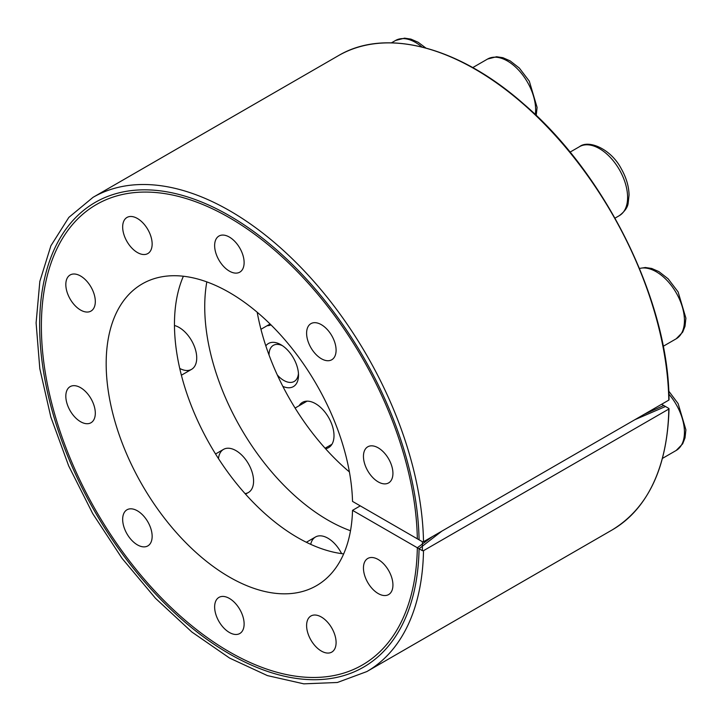 <?xml version="1.0" encoding="UTF-8"?>
<svg xmlns="http://www.w3.org/2000/svg" width="722" height="722" viewBox="0 0 722 722"><rect width="100%" height="100%" fill="white"/><g stroke="black" fill="none" stroke-linecap="round" stroke-linejoin="round"><path stroke-width="1.08" d="M432.478 536.554L417.334 547.763L422.388 550.678L423.507 550.678L668.798 409.067L668.798 408.408L663.744 405.502L644.34 414.238M417.334 547.763A265.867 153.497 60 0 1 373.409 657.444A265.867 153.497 60 0 1 96.441 511.519A265.867 153.497 60 0 1 108.553 198.703A265.867 153.497 60 0 1 307.085 281.968A265.867 153.497 60 0 1 417.334 538.82L422.388 541.735L423.507 541.735L668.798 400.123L668.798 399.474M310.731 544.352A24.891 14.368 60 0 1 327.941 538.224L327.941 538.224A24.891 14.368 60 0 1 341.605 553.63M218.477 458.605A24.891 14.368 60 0 1 235.968 450.618L235.968 450.618A24.891 14.368 60 0 1 253.575 481.105A24.891 14.368 60 0 1 245.038 493.595M174.471 325.496A24.891 14.368 60 0 1 179.128 327.463L179.128 327.463A24.891 14.368 60 0 1 196.727 357.95A24.891 14.368 60 0 1 179.742 368.446M350.504 530.751A174.237 100.593 60 0 1 206.817 281.887M349.403 471.944A174.237 100.593 60 0 1 257.203 312.247M669.032 408.742C667.308 467.441 648.347 507.846 612.13 529.957A273.8 158.082 60 0 0 668.798 409.067L668.798 408.408M183.379 276.237A174.237 100.593 -120 0 0 210.553 445.645A174.237 100.593 -120 0 0 343.672 553.882M360.269 505.869L352.526 510.346A174.237 100.593 -120 0 1 316.498 585.668A174.237 100.593 -120 0 1 142.261 485.076A174.237 100.593 -120 0 1 142.261 283.881A174.237 100.593 -120 0 1 274.73 328.681A174.237 100.593 -120 0 1 352.526 501.402L419.076 539.821A268.331 154.923 -120 0 0 309.151 282.049A268.331 154.923 -120 0 0 109.699 195.671A268.331 154.923 -120 0 0 95.214 512.232A268.331 154.923 -120 0 0 376.613 657.968A268.331 154.923 -120 0 0 419.076 548.765L441.855 531.139M378.193 481.881A20.848 12.039 -120 0 0 388.617 482.91A20.848 12.039 -120 0 0 388.617 458.84A20.848 12.039 -120 0 0 367.769 446.801A20.848 12.039 -120 0 0 364.574 463.506A20.848 12.039 -120 0 0 378.193 481.881M321.353 358.726A20.848 12.039 -120 0 0 331.777 359.755A20.848 12.039 -120 0 0 331.777 335.685A20.848 12.039 -120 0 0 310.929 323.646A20.848 12.039 -120 0 0 307.725 340.351A20.848 12.039 -120 0 0 321.353 358.726M229.379 271.12A20.848 12.039 -120 0 0 239.803 272.149A20.848 12.039 -120 0 0 239.803 248.079A20.848 12.039 -120 0 0 218.956 236.04A20.848 12.039 -120 0 0 215.761 252.745A20.848 12.039 -120 0 0 229.379 271.12M137.406 252.529A20.848 12.039 -120 0 0 147.829 253.557A20.848 12.039 -120 0 0 147.829 229.488A20.848 12.039 -120 0 0 126.982 217.448A20.848 12.039 -120 0 0 123.787 234.154A20.848 12.039 -120 0 0 137.406 252.529M80.566 310.045A20.848 12.039 -120 0 0 90.99 311.083A20.848 12.039 -120 0 0 90.99 287.004A20.848 12.039 -120 0 0 70.142 274.974A20.848 12.039 -120 0 0 66.947 291.679A20.848 12.039 -120 0 0 80.566 310.045M80.566 421.711A20.848 12.039 -120 0 0 90.99 422.749A20.848 12.039 -120 0 0 90.99 398.67A20.848 12.039 -120 0 0 70.142 386.631A20.848 12.039 -120 0 0 66.947 403.345A20.848 12.039 -120 0 0 80.566 421.711M137.406 544.866A20.848 12.039 -120 0 0 147.829 545.904A20.848 12.039 -120 0 0 147.829 521.826A20.848 12.039 -120 0 0 126.982 509.786A20.848 12.039 -120 0 0 123.787 526.5A20.848 12.039 -120 0 0 137.406 544.866M229.379 632.472A20.848 12.039 -120 0 0 239.803 633.51A20.848 12.039 -120 0 0 239.803 609.431A20.848 12.039 -120 0 0 218.956 597.392A20.848 12.039 -120 0 0 215.761 614.106A20.848 12.039 -120 0 0 229.379 632.472M321.353 651.063A20.848 12.039 -120 0 0 331.777 652.101A20.848 12.039 -120 0 0 331.777 628.023A20.848 12.039 -120 0 0 310.929 615.992A20.848 12.039 -120 0 0 307.725 632.698A20.848 12.039 -120 0 0 321.353 651.063M378.193 593.547A20.848 12.039 -120 0 0 388.617 594.576A20.848 12.039 -120 0 0 388.617 570.506A20.848 12.039 -120 0 0 367.769 558.467A20.848 12.039 -120 0 0 364.574 575.172A20.848 12.039 -120 0 0 378.193 593.547M352.526 510.346L419.076 548.765M634.963 419.653L665.485 406.504L661.614 404.266M282.843 386.369A24.891 14.368 -120 0 0 298.511 375.214A24.891 14.368 -120 0 0 280.912 344.728A24.891 14.368 -120 0 0 265.822 345.874M267.149 325.712A26.136 15.09 -120 0 0 270.985 324.882M325.55 448.723A26.136 15.09 -120 0 0 328.591 447.64A26.136 15.09 -120 0 0 328.591 417.46A26.136 15.09 -120 0 0 302.455 402.38A26.136 15.09 -120 0 0 299.098 405.755M277.311 374.98A20.848 12.039 -120 0 0 283.773 380.422A20.848 12.039 -120 0 0 294.197 381.46A20.848 12.039 -120 0 0 298.448 373.454M282.401 345.667A20.848 12.039 -120 0 0 273.34 345.351A20.848 12.039 -120 0 0 269.026 354.998M422.388 550.678L422.388 541.735M423.507 550.678A273.8 158.082 60 0 1 366.839 671.568L337.373 682.489L303.8 683.842L267.42 675.602L229.623 658.094L191.853 632.012L155.537 598.339L122.081 558.386L92.75 513.667L68.689 465.916L50.811 416.955L39.809 368.671L36.1 322.905L39.836 281.418L50.892 245.787L68.852 217.385L93.039 197.332L338.329 55.711A273.8 158.082 60 0 1 547.529 127.189A273.8 158.082 60 0 1 668.798 400.123M93.039 197.332A273.8 158.082 60 0 1 302.238 268.801A273.8 158.082 60 0 1 423.507 541.735M662.462 458.389L676.198 450.456A39.827 22.996 -120 0 0 668.87 394.149M663.202 346.298L676.198 338.789A39.827 22.996 -120 0 0 677.606 295.37A39.827 22.996 -120 0 0 639.502 268.503M615 218.152L619.35 215.634A39.827 22.996 -120 0 0 619.359 169.652A39.827 22.996 -120 0 0 579.531 146.656L570.037 152.134M535.3 114.572A39.827 22.996 -120 0 0 520.21 71.893A39.827 22.996 -120 0 0 487.558 59.051L472.748 67.597M421.919 46.993A39.827 22.996 -120 0 0 395.584 40.459L391.45 42.842M338.329 55.711C385.738 27.4 458.966 46.659 523.91 104.176C606.146 174.507 668.689 301.886 669.032 399.789M366.839 671.568L612.13 529.957M676.198 450.456L682.678 443.831L685.007 437.929L685.9 429.834L678.12 403.598L668.734 391.089M676.198 338.789L682.678 332.165L685.007 326.263L685.9 318.167L678.12 291.932L668.157 278.836L658.915 271.616L651.704 268.467L645.369 267.51L639.466 268.422M619.35 215.634C624.801 211.429 627.734 207.259 628.167 203.108L629.061 195.012C628.862 186.348 626.272 177.603 621.281 168.777C611.101 149.039 588.71 139.364 579.531 146.656M536.211 115.439L537.087 107.407L529.307 81.171L519.344 68.076L510.102 60.856L502.891 57.706L496.556 56.749L487.558 59.051M425.818 47.995L418.128 42.264L410.917 39.114L404.582 38.158L395.584 40.459M270.091 324.007L260.94 329.295M191.574 369.339L181.384 375.223M307.067 401.152L295.099 408.056M223.522 449.382L215.544 453.994M331.958 444.265L325.099 448.227M248.413 492.494L245.543 494.155M315.496 536.987L306.354 542.267"/></g></svg>
